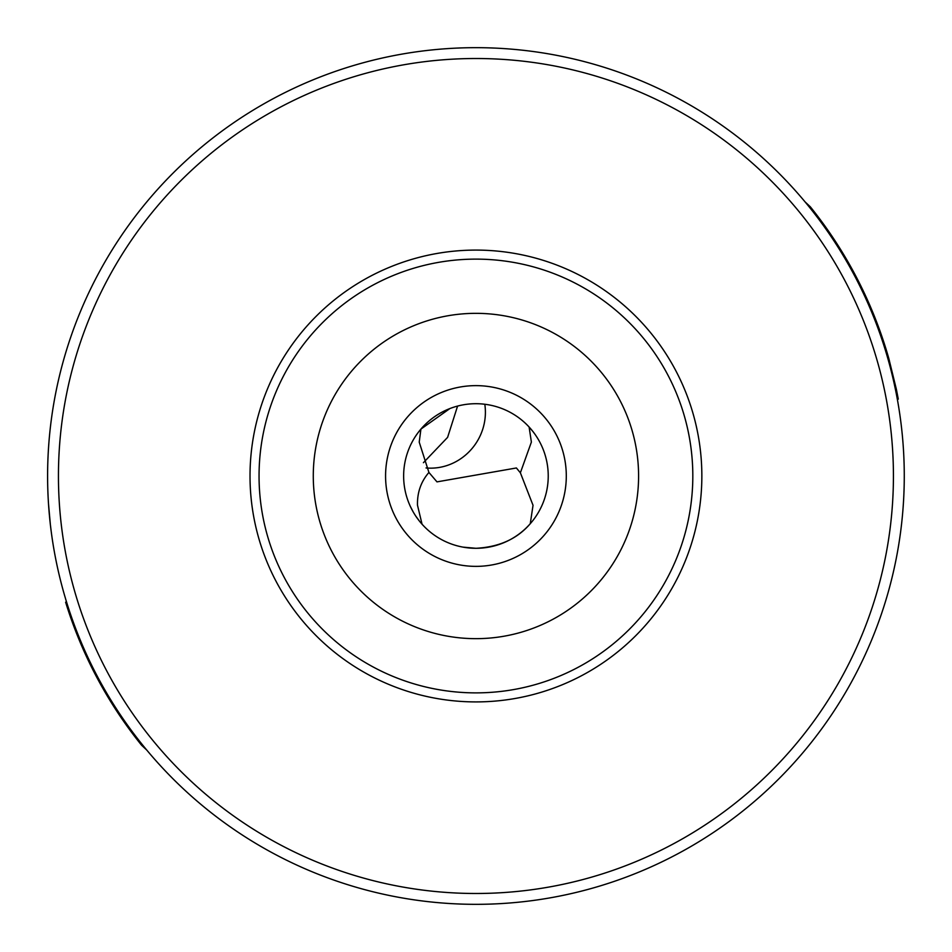 <?xml version="1.0" encoding="UTF-8"?>
<svg xmlns="http://www.w3.org/2000/svg" width="952" height="952" viewBox="0 0 952 952"><rect width="100%" height="100%" fill="white"/><g stroke="black" fill="none" stroke-linecap="round" stroke-linejoin="round"><path stroke-width="1.43" d="M122.879 720.212A429.281 429.281 0 0 1 81.027 644.326M146.703 750.009L141.574 745.226A429.281 429.281 0 0 1 65.974 603.33L66.973 603.378M904.269 476A428.329 428.329 0 0 1 475.929 904.329A428.329 428.329 0 0 1 47.6 476A428.329 428.329 0 0 1 475.929 47.671A428.329 428.329 0 0 1 904.269 476M51.146 531.002L50.492 525.647M50.325 524.207L48.528 504.096M48.397 502.061L48.314 500.788M50.337 524.373L50.492 525.718M87.072 655.595L87.798 657.154M65.974 603.33L65.617 602.211L66.616 602.211M904.269 478.154L904.269 476.904M805.166 201.991L810.295 206.774A429.281 429.281 0 0 1 888.775 358.333L896.391 389.38L898.283 399.138L897.319 399.126M423.414 462.696L447.607 437.361L457.579 406.076M896.558 395.08L897.522 395.092M896.391 389.38L895.416 389.368M888.383 360.427L889.37 360.427M888.775 358.333L887.562 357.524M484.806 404.255A54.216 51.575 -57.1 0 1 485.401 412.275A54.216 51.575 -57.1 0 1 426.044 467.956M449.903 408.551L420.915 429.102L419.225 442.144L428.924 472.442L436.98 481.879L516.4 467.967L520.375 472.799L531.383 442.073L529.11 427.02L533.049 431.684M428.924 472.442C420.974 481.641 417.154 492.553 417.488 505.191L422.045 524.195M463.065 547.138L475.929 548.293C499.157 547.079 517.269 538.88 530.264 523.695L533.037 505.298L520.375 472.799M418.999 520.542L415.941 516.341M413.025 511.605L410.395 506.5M533.584 432.387L535.143 434.517M475.929 403.707A72.292 72.292 0 0 0 403.636 476A72.292 72.292 0 0 0 475.929 548.293A72.292 72.292 0 0 0 548.233 476A72.292 72.292 0 0 0 475.929 403.707M475.929 566.369A90.369 90.369 0 0 0 566.297 476A90.369 90.369 0 0 0 475.929 385.631A90.369 90.369 0 0 0 385.572 476A90.369 90.369 0 0 0 475.929 566.369M475.929 638.661A162.661 162.661 0 0 1 313.279 476A162.661 162.661 0 0 1 475.929 313.339A162.661 162.661 0 0 1 638.59 476A162.661 162.661 0 0 1 475.929 638.661M475.929 692.877A216.877 216.877 0 0 0 692.818 476A216.877 216.877 0 0 0 475.929 259.123A216.877 216.877 0 0 0 259.051 476A216.877 216.877 0 0 0 475.929 692.877M475.929 701.91A225.91 225.91 0 0 0 701.85 476A225.91 225.91 0 0 0 475.929 250.09A225.91 225.91 0 0 0 250.019 476A225.91 225.91 0 0 0 475.929 701.91M58.441 476A417.488 417.488 0 0 0 475.929 893.488A417.488 417.488 0 0 0 893.428 476A417.488 417.488 0 0 0 475.929 58.512A417.488 417.488 0 0 0 58.441 476"/></g></svg>
